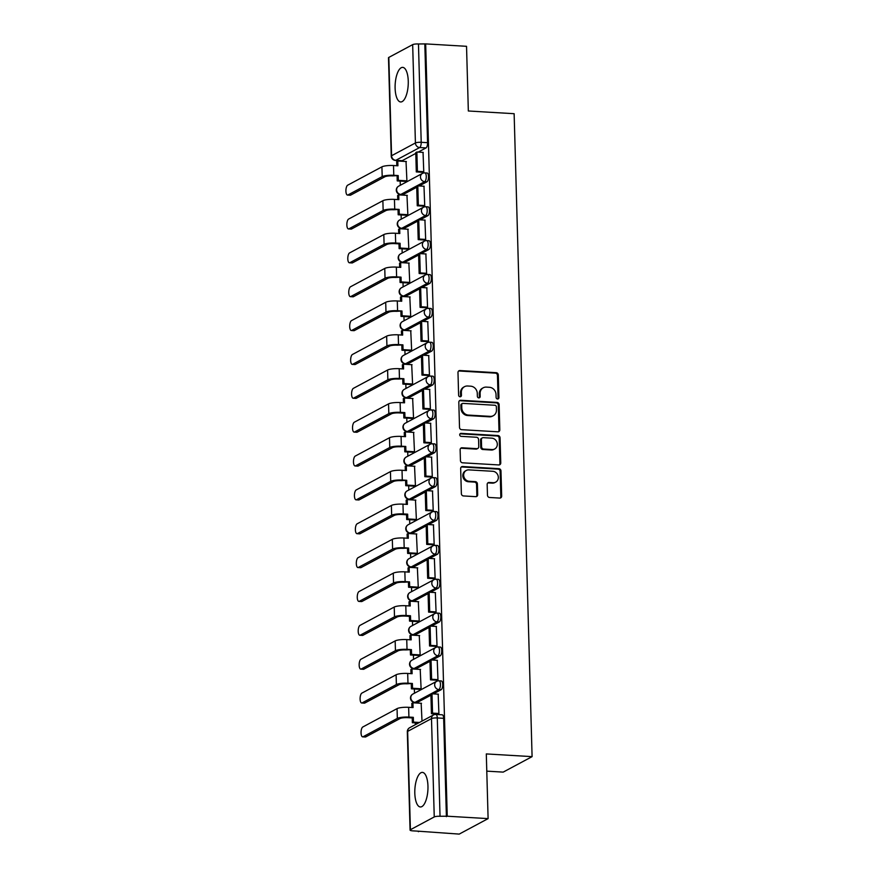 <?xml version="1.0" encoding="UTF-8"?>
<svg xmlns="http://www.w3.org/2000/svg" width="878" height="878" viewBox="0 0 878 878"><rect width="100%" height="100%" fill="white"/><g stroke="black" fill="none" stroke-linecap="round" stroke-linejoin="round"><path stroke-width="1.32" d="M497.563 398.985A1.526 1.372 61.8 0 0 498.923 397.58L498.298 374.939A2.184 1.965 61.8 0 0 496.224 372.689L459.94 370.549A2.184 1.965 61.8 0 0 457.987 372.557L458.612 395.199A1.526 1.372 61.8 0 0 460.752 396.626A1.526 1.372 61.8 0 0 461.444 395.363L461.356 392.433A6.969 6.3 61.8 0 1 464.517 386.671A6.969 6.3 61.8 0 1 467.612 386.002L470.641 386.177A6.969 6.3 61.8 0 1 477.281 393.377L477.358 396.307A1.526 1.372 61.8 0 0 479.498 397.734A1.526 1.372 61.8 0 0 480.178 396.472L480.101 393.542A6.969 6.3 61.8 0 1 483.262 387.78A6.969 6.3 61.8 0 1 486.357 387.11L489.386 387.286A6.969 6.3 61.8 0 1 496.026 394.485L496.103 397.416A1.526 1.372 61.8 0 0 497.563 398.985M497.771 398.985A1.526 1.372 61.8 0 0 498.089 398.03L497.453 375.389A2.184 1.965 61.8 0 0 495.379 373.139L459.095 370.999A2.184 1.965 61.8 0 0 458.579 371.043M460.281 396.768A1.526 1.372 61.8 0 0 460.599 395.813L460.511 392.883L461.356 392.433M479.026 397.877A1.526 1.372 61.8 0 0 479.344 396.922L479.256 393.992L480.101 393.542M427.959 786.161A17.319 6.519 -86.6 0 0 422.406 772.399A17.319 6.519 -86.6 0 0 414.811 793.207A17.319 6.519 -86.6 0 0 420.364 806.97A17.319 6.519 -86.6 0 0 427.959 786.161M408.259 81.149A17.319 6.519 -86.6 0 0 402.706 67.376A17.319 6.519 -86.6 0 0 395.111 88.184A17.319 6.519 -86.6 0 0 400.664 101.958A17.319 6.519 -86.6 0 0 408.259 81.149M487.466 495.225A2.184 1.965 61.8 0 0 489.54 497.475L499.725 498.078A2.184 1.965 61.8 0 0 501.678 496.07L500.976 470.926A2.184 1.965 61.8 0 0 498.902 468.676L462.618 466.536A2.184 1.965 61.8 0 0 460.665 468.545L461.367 493.688A2.184 1.965 61.8 0 0 463.441 495.938L475.733 496.663A2.184 1.965 61.8 0 0 477.698 494.654L477.391 483.888A2.184 1.965 61.8 0 0 475.316 481.638L469.225 481.287A5.828 5.257 61.8 0 1 463.88 476.699A5.828 5.257 61.8 0 1 466.306 470.443A5.828 5.257 61.8 0 1 468.907 469.884L492.788 471.288A5.828 5.257 61.8 0 1 498.122 475.876A5.828 5.257 61.8 0 1 495.697 482.132A5.828 5.257 61.8 0 1 493.107 482.691L489.123 482.461A2.184 1.965 61.8 0 0 487.169 484.469L487.466 495.225M425.676 43.9L466.536 46.315L468.336 110.99L514.135 113.701L532.09 756.638L486.302 753.928L488.102 818.614L447.242 816.211L425.676 43.9L418.466 43.977L421.21 142.302A4.445 1.668 93.4 0 1 419.651 147.548L395.802 160.323A4.445 1.668 93.4 0 1 395.418 160.411L401.784 160.795A4.445 1.668 -86.6 0 0 402.168 160.696L395.802 160.323A4.445 4.006 61.8 0 1 391.577 155.735L415.415 142.96L412.671 44.635A4.445 0.922 -1.6 0 1 418.466 43.977M497.87 431.811A2.184 1.965 61.8 0 0 499.823 429.803L499.121 404.659A2.184 1.965 61.8 0 0 497.047 402.409L460.774 400.269A2.184 1.965 61.8 0 0 458.81 402.289L459.512 427.421A2.184 1.965 61.8 0 0 461.598 429.671L497.87 431.811M500.054 437.793L500.756 462.936A2.184 1.965 61.8 0 1 498.803 464.945L462.519 462.805A2.184 1.965 61.8 0 1 460.445 460.555L460.138 449.799A2.184 1.965 61.8 0 1 462.102 447.78L476.809 448.658A2.184 1.965 61.8 0 0 478.762 446.639L478.565 439.505A2.184 1.965 61.8 0 0 476.491 437.255L461.18 436.355A1.526 1.372 61.8 0 1 460.412 433.512A1.526 1.372 61.8 0 1 461.093 433.37L497.98 435.543A2.184 1.965 61.8 0 1 500.054 437.793L499.209 438.243L499.911 463.386L500.756 462.936M488.102 818.614L459.205 834.1L418.334 831.192M400.17 181.087L400.291 185.291M401.114 214.956L401.235 219.149M402.058 248.814L402.179 253.007M403.013 282.672L403.123 286.876M403.957 316.541L404.067 320.733M404.901 350.399L405.021 354.591M405.845 384.257L405.965 388.46M406.788 418.126L406.909 422.318M407.732 451.983L407.853 456.176M408.687 485.841L408.797 490.045M409.631 519.71L409.741 523.903M410.575 553.568L410.695 557.76M411.519 587.426L411.639 591.629M412.462 621.295L412.583 625.487M413.417 655.153L413.527 659.345M414.361 689.01L414.471 693.214M415.305 722.879L415.349 724.668M486.785 771.147L503.193 772.113L532.09 756.638M447.242 816.211L440.032 816.277A4.445 0.922 178.4 0 0 434.248 816.946L410.399 829.721A4.445 0.922 178.4 0 0 410.07 830.083A4.445 0.922 178.4 0 0 412.825 830.862L419.19 831.236L418.345 831.685M424.831 44.35L427.575 142.675A4.445 1.668 93.4 0 1 426.017 147.921L418.224 152.092M415.788 153.398L402.168 160.696M388.822 57.41L391.577 155.735A4.445 0.922 178.4 0 0 391.237 156.108L388.493 57.772A4.445 0.922 -1.6 0 1 388.822 57.41L412.671 44.635M405.658 181.417L406.92 180.846L406.02 161.497M422.505 172.286L423.767 171.814L423.042 152.377M423.448 206.143L424.722 205.682L423.986 186.246M406.602 215.275L407.864 214.704L406.964 195.355M424.392 240.012L425.665 239.54L424.93 220.104M407.546 249.132L408.808 248.573L407.919 229.224M425.336 273.87L426.609 273.398L425.885 253.962M408.489 283.001L409.752 282.431L408.863 263.082M426.28 307.728L427.553 307.267L426.829 287.83M409.433 316.859L410.706 316.289L409.806 296.94M427.235 341.597L428.497 341.125L427.773 321.688M410.377 350.717L411.65 350.157L410.75 330.808M428.179 375.455L429.452 374.983L428.716 355.546M411.332 384.586L412.594 384.015L411.694 364.666M429.122 409.313L430.396 408.852L429.66 389.415M412.276 418.444L413.538 417.873L412.649 398.524M430.066 443.181L431.339 442.71L430.615 423.273M413.22 452.302L414.482 451.742L413.593 432.393M431.01 477.039L432.283 476.567L431.559 457.131M414.164 486.171L415.437 485.6L414.537 466.251M431.965 510.897L433.227 510.436L432.503 491M415.107 520.028L416.381 519.458L415.481 500.109M432.909 544.766L434.171 544.294L433.447 524.857M416.051 553.886L417.324 553.327L416.424 533.978M433.853 578.624L435.126 578.152L434.39 558.715M417.006 587.755L418.268 587.184L417.368 567.836M434.797 612.482L436.07 612.021L435.334 592.584M417.95 621.613L419.212 621.042L418.323 601.693M435.74 646.351L437.014 645.879L436.289 626.442M418.894 655.482L420.156 654.911L419.267 635.562M436.684 680.209L437.957 679.737L437.233 660.3M419.838 689.34L421.111 688.769L420.211 669.42M437.639 714.066L438.901 713.605L438.177 694.169M422.011 721.101L421.155 703.289M438.649 680.9A4.445 1.668 93.4 0 1 439.022 680.801L441.283 680.933A4.445 1.668 -86.6 0 1 442.71 684.961A4.445 1.668 -86.6 0 1 441.14 689.713L433.359 693.883M430.922 695.189L417.302 702.488L415.042 702.356A4.445 1.668 93.4 0 1 414.657 702.444L416.918 702.576A4.445 1.668 -86.6 0 0 417.302 702.488M437.694 647.031A4.445 1.668 93.4 0 1 438.078 646.943L440.339 647.075A4.445 1.668 -86.6 0 1 441.766 651.103A4.445 1.668 -86.6 0 1 440.196 655.844L432.415 660.015M429.979 661.321L416.359 668.619L414.098 668.487A4.445 1.668 93.4 0 1 413.714 668.586L415.974 668.718A4.445 1.668 -86.6 0 0 416.359 668.619M436.75 613.173A4.445 1.668 93.4 0 1 437.134 613.085L439.395 613.217A4.445 1.668 -86.6 0 1 440.822 617.245A4.445 1.668 -86.6 0 1 439.252 621.986L431.471 626.157M429.035 627.463L415.404 634.761L413.154 634.629A4.445 1.668 93.4 0 1 412.77 634.717L415.031 634.849A4.445 1.668 -86.6 0 0 415.404 634.761M435.806 579.315A4.445 1.668 93.4 0 1 436.19 579.217L438.451 579.348A4.445 1.668 -86.6 0 1 439.878 583.376A4.445 1.668 -86.6 0 1 438.309 588.128L430.527 592.299M428.091 593.605L414.46 600.903L412.199 600.771A4.445 1.668 93.4 0 1 411.826 600.859L414.076 600.991A4.445 1.668 -86.6 0 0 414.46 600.903M434.862 545.447A4.445 1.668 93.4 0 1 435.247 545.359L437.507 545.49A4.445 1.668 -86.6 0 1 438.923 549.518A4.445 1.668 -86.6 0 1 437.365 554.259L429.572 558.43M427.136 559.736L413.516 567.034L411.255 566.903A4.445 1.668 93.4 0 1 410.871 567.001L413.132 567.133A4.445 1.668 -86.6 0 0 413.516 567.034M433.919 511.589A4.445 1.668 93.4 0 1 434.303 511.49L436.553 511.633A4.445 1.668 -86.6 0 1 437.979 515.66A4.445 1.668 -86.6 0 1 436.421 520.402L428.629 524.572M426.192 525.878L412.572 533.176L410.311 533.045A4.445 1.668 93.4 0 1 409.927 533.133L412.188 533.264A4.445 1.668 -86.6 0 0 412.572 533.176M432.964 477.731A4.445 1.668 93.4 0 1 433.348 477.632L435.609 477.764A4.445 1.668 -86.6 0 1 437.035 481.792A4.445 1.668 -86.6 0 1 435.466 486.544L427.685 490.714M425.248 492.02L411.628 499.319L409.367 499.187A4.445 1.668 93.4 0 1 408.983 499.275L411.244 499.406A4.445 1.668 -86.6 0 0 411.628 499.319M432.02 443.862A4.445 1.668 93.4 0 1 432.404 443.774L434.665 443.906A4.445 1.668 -86.6 0 1 436.092 447.934A4.445 1.668 -86.6 0 1 434.522 452.675L426.741 456.845M424.304 458.151L410.674 465.45L408.424 465.318A4.445 1.668 93.4 0 1 408.04 465.417L410.3 465.549A4.445 1.668 -86.6 0 0 410.674 465.45M431.076 410.004A4.445 1.668 93.4 0 1 431.46 409.905L433.721 410.048A4.445 1.668 -86.6 0 1 435.148 414.076A4.445 1.668 -86.6 0 1 433.578 418.817L425.797 422.987M423.361 424.293L409.73 431.592L407.469 431.46A4.445 1.668 93.4 0 1 407.096 431.548L409.346 431.68A4.445 1.668 -86.6 0 0 409.73 431.592M430.132 376.135A4.445 1.668 93.4 0 1 430.516 376.047L432.777 376.179A4.445 1.668 -86.6 0 1 434.204 380.207A4.445 1.668 -86.6 0 1 432.634 384.959L424.853 389.13M422.406 390.436L408.786 397.734L406.525 397.602A4.445 1.668 93.4 0 1 406.141 397.69L408.402 397.822A4.445 1.668 -86.6 0 0 408.786 397.734M429.188 342.277A4.445 1.668 93.4 0 1 429.572 342.19L431.822 342.321A4.445 1.668 -86.6 0 1 433.249 346.349A4.445 1.668 -86.6 0 1 431.691 351.09L423.898 355.261M421.462 356.567L407.842 363.865L405.581 363.733A4.445 1.668 93.4 0 1 405.197 363.832L407.458 363.964A4.445 1.668 -86.6 0 0 407.842 363.865M428.244 308.419A4.445 1.668 93.4 0 1 428.618 308.321L430.878 308.463A4.445 1.668 -86.6 0 1 432.305 312.491A4.445 1.668 -86.6 0 1 430.736 317.232L422.955 321.403M420.518 322.709L406.898 330.007L404.637 329.876A4.445 1.668 93.4 0 1 404.253 329.963L406.514 330.095A4.445 1.668 -86.6 0 0 406.898 330.007M427.29 274.551A4.445 1.668 93.4 0 1 427.674 274.463L429.935 274.594A4.445 1.668 -86.6 0 1 431.361 278.622A4.445 1.668 -86.6 0 1 429.792 283.374L422.011 287.545M419.574 288.851L405.954 296.149L403.693 296.018A4.445 1.668 93.4 0 1 403.309 296.106L405.57 296.237A4.445 1.668 -86.6 0 0 405.954 296.149M426.346 240.693A4.445 1.668 93.4 0 1 426.73 240.605L428.991 240.737A4.445 1.668 -86.6 0 1 430.418 244.764A4.445 1.668 -86.6 0 1 428.848 249.506L421.067 253.676M418.63 254.982L404.999 262.281L402.75 262.149A4.445 1.668 93.4 0 1 402.365 262.248L404.626 262.379A4.445 1.668 -86.6 0 0 404.999 262.281M425.402 206.835A4.445 1.668 93.4 0 1 425.786 206.736L428.047 206.879A4.445 1.668 -86.6 0 1 429.474 210.907A4.445 1.668 -86.6 0 1 427.904 215.648L420.123 219.818M417.687 221.124L404.056 228.423L401.795 228.291A4.445 1.668 93.4 0 1 401.422 228.379L403.671 228.51A4.445 1.668 -86.6 0 0 404.056 228.423M424.458 172.966A4.445 1.668 93.4 0 1 424.842 172.878L427.103 173.01A4.445 1.668 -86.6 0 1 428.519 177.038A4.445 1.668 -86.6 0 1 426.96 181.79L419.168 185.96M416.732 187.266L403.112 194.565L400.851 194.422A4.445 1.668 93.4 0 1 400.467 194.521L402.728 194.653A4.445 1.668 -86.6 0 0 403.112 194.565M446.397 816.661L443.653 718.325A4.445 1.668 -86.6 0 0 442.227 714.802L435.861 714.418A4.445 1.668 93.4 0 1 437.288 717.952L440.032 816.277M483.262 387.78L482.417 388.23A6.969 6.3 61.8 0 0 479.256 393.992M464.517 386.671L463.672 387.121A6.969 6.3 61.8 0 0 460.511 392.883M498.386 431.778A2.184 1.965 61.8 0 0 498.989 430.253L498.287 405.109A2.184 1.965 61.8 0 0 496.213 402.859L459.929 400.719A2.184 1.965 61.8 0 0 459.413 400.763M496.366 406.843A1.526 1.372 61.8 0 0 494.918 405.263L463.068 403.386A1.526 1.372 61.8 0 0 461.707 404.791L461.784 407.886A6.969 6.3 61.8 0 0 468.424 415.085L490.198 416.37A6.969 6.3 61.8 0 0 493.304 415.7A6.969 6.3 61.8 0 0 496.454 409.927L496.366 406.843M462.388 403.529L461.554 403.979A1.526 1.372 61.8 0 0 460.862 405.241L461.707 404.791M493.304 415.7L492.459 416.15A6.969 6.3 61.8 0 1 489.353 416.82L467.59 415.535A6.969 6.3 61.8 0 1 460.95 408.336L460.862 405.241M499.319 464.901A2.184 1.965 61.8 0 0 499.911 463.386M477.786 448.438L476.941 448.899A2.184 1.965 61.8 0 1 475.964 449.108L461.257 448.241A2.184 1.965 61.8 0 0 460.741 448.274M499.209 438.243A2.184 1.965 61.8 0 0 497.135 435.993L460.248 433.82A1.526 1.372 61.8 0 0 460.039 433.82M492.075 449.558A5.828 5.257 61.8 0 0 494.676 448.998A5.828 5.257 61.8 0 0 497.102 442.731A5.828 5.257 61.8 0 0 491.757 438.155L483.35 437.661A2.184 1.965 61.8 0 0 481.385 439.669L481.594 446.803A2.184 1.965 61.8 0 0 483.668 449.053L492.075 449.558L491.241 450.008A5.828 5.257 61.8 0 0 493.831 449.448L494.676 448.998M482.373 437.87L481.539 438.32A2.184 1.965 61.8 0 0 480.551 440.119L481.385 439.669M491.241 450.008L482.823 449.503A2.184 1.965 61.8 0 1 480.749 447.264L480.551 440.119M495.697 482.132L494.852 482.582A5.828 5.257 61.8 0 1 492.262 483.141L488.278 482.911A2.184 1.965 61.8 0 0 487.762 482.944M466.306 470.443L465.472 470.893A5.828 5.257 61.8 0 0 463.035 477.149A5.828 5.257 61.8 0 0 468.38 481.737L469.225 481.287M476.26 496.619A2.184 1.965 61.8 0 0 476.853 495.104L476.545 484.338A2.184 1.965 61.8 0 0 474.471 482.088L468.38 481.737M500.24 498.035A2.184 1.965 61.8 0 0 500.833 496.52L500.131 471.376A2.184 1.965 61.8 0 0 498.056 469.126L461.784 466.986A2.184 1.965 61.8 0 0 461.257 467.03M350.618 195.125A4.994 1.877 93.4 0 1 350.179 195.223L347.512 195.07A4.994 1.877 -86.6 0 0 347.94 194.96L382.193 176.61A8.879 1.855 -1.6 0 1 393.783 175.293L398.195 175.556L392.685 175.885A5.992 1.251 178.4 0 0 384.871 176.774L350.618 195.125L347.94 194.96M396.812 165.722L396.691 161.596L397.789 161.014L397.921 165.788L393.509 165.525A8.879 1.855 -1.6 0 0 381.919 166.842L347.677 185.192A4.994 1.877 -86.6 0 0 345.91 190.537A4.994 1.877 -86.6 0 0 347.512 195.07M405.834 181.428L397.229 180.912L398.327 180.33L398.195 175.556M397.229 180.912L397.097 176.138M422.856 172.307L416.304 171.923L417.401 171.331L416.863 152.015L423.229 152.388M417.401 171.331L423.767 171.704M416.304 171.923L415.766 152.596L416.863 152.015M397.789 161.014L406.382 161.519M398.327 180.33L406.92 180.835M351.562 228.982A4.994 1.877 93.4 0 1 351.134 229.092L348.456 228.928A4.994 1.877 -86.6 0 0 348.895 228.829L383.148 210.479A8.879 1.855 -1.6 0 1 394.727 209.151L399.139 209.414L393.629 209.743A5.992 1.251 178.4 0 0 385.815 210.632L351.562 228.982L348.895 228.829M397.756 199.58L397.635 195.465L398.733 194.872L398.864 199.646L394.452 199.383A8.879 1.855 -1.6 0 0 382.874 200.711L348.621 219.061A4.994 1.877 -86.6 0 0 346.854 224.395A4.994 1.877 -86.6 0 0 348.456 228.928M406.788 215.286L398.184 214.781L399.27 214.188L399.139 209.414M398.184 214.781L398.041 210.007M423.8 206.165L417.259 205.781L418.345 205.2L417.807 185.873L424.173 186.257M418.345 205.2L424.711 205.573M417.259 205.781L416.71 186.465L417.807 185.873M398.733 194.872L407.326 195.377M399.27 214.188L407.864 214.693M352.506 262.84A4.994 1.877 93.4 0 1 352.078 262.95L349.411 262.796A4.994 1.877 -86.6 0 0 349.839 262.687L384.092 244.336A8.879 1.855 -1.6 0 1 395.671 243.019L400.083 243.283L398.996 243.864L394.573 243.601A5.992 1.251 178.4 0 0 386.759 244.501L352.506 262.84L349.839 262.687M398.7 233.449L398.59 229.323L399.677 228.73L399.819 233.515L395.396 233.252A8.879 1.855 -1.6 0 0 383.818 234.569L349.565 252.919A4.994 1.877 -86.6 0 0 347.798 258.264A4.994 1.877 -86.6 0 0 349.411 262.796M407.732 249.143L399.128 248.639L400.225 248.057L400.083 243.283M399.128 248.639L398.996 243.864M424.754 240.034L418.202 239.639L419.3 239.057L418.751 219.741L425.117 220.115M419.3 239.057L425.665 239.431M418.202 239.639L417.665 220.323L418.751 219.741M399.677 228.73L408.27 229.246M400.225 248.057L408.808 248.562M353.45 296.709A4.994 1.877 93.4 0 1 353.022 296.808L350.355 296.654A4.994 1.877 -86.6 0 0 350.783 296.544L385.036 278.205A8.879 1.855 -1.6 0 1 396.615 276.877L401.037 277.141L395.528 277.47A5.992 1.251 178.4 0 0 387.703 278.359L353.45 296.709L350.783 296.544M399.644 267.307L399.534 263.18L400.631 262.599L400.763 267.373L396.34 267.11A8.879 1.855 -1.6 0 0 384.762 268.438L350.509 286.777A4.994 1.877 -86.6 0 0 348.753 292.122A4.994 1.877 -86.6 0 0 350.355 296.654M408.676 283.012L400.072 282.496L401.169 281.915L401.037 277.141M400.072 282.496L399.94 277.722M425.698 273.892L419.146 273.508L420.244 272.915L419.706 253.599L426.071 253.972M420.244 272.915L426.609 273.288M419.146 273.508L418.608 254.181L419.706 253.599M400.631 262.599L409.214 263.104M401.169 281.915L409.752 282.42M354.394 330.567A4.994 1.877 93.4 0 1 353.966 330.677L351.299 330.512A4.994 1.877 -86.6 0 0 351.727 330.413L385.98 312.063A8.879 1.855 -1.6 0 1 397.569 310.735L401.981 310.999L396.472 311.328A5.992 1.251 178.4 0 0 388.647 312.217L354.394 330.567L351.727 330.413M400.587 301.165L400.478 297.049L401.575 296.457L401.707 301.231L397.295 300.967A8.879 1.855 -1.6 0 0 385.705 302.295L351.452 320.646A4.994 1.877 -86.6 0 0 349.696 325.979A4.994 1.877 -86.6 0 0 351.299 330.512M409.62 316.87L401.016 316.365L402.113 315.773L401.981 310.999M401.016 316.365L400.884 311.591M426.642 307.75L420.09 307.366L421.188 306.784L420.65 287.457L427.015 287.841M421.188 306.784L427.553 307.157M420.09 307.366L419.552 288.05L420.65 287.457M401.575 296.457L410.158 296.962M402.113 315.773L410.706 316.289M355.349 364.425A4.994 1.877 93.4 0 1 354.91 364.535L352.243 364.381A4.994 1.877 -86.6 0 0 352.671 364.271L386.924 345.921A8.879 1.855 -1.6 0 1 398.513 344.604L402.925 344.867L397.416 345.186A5.992 1.251 178.4 0 0 389.591 346.086L355.349 364.425L352.671 364.271M401.542 335.034L401.422 330.907L402.519 330.315L402.651 335.1L398.239 334.836A8.879 1.855 -1.6 0 0 386.649 336.153L352.407 354.503A4.994 1.877 -86.6 0 0 350.64 359.848A4.994 1.877 -86.6 0 0 352.243 364.381M410.564 350.728L401.959 350.223L403.057 349.642L402.925 344.867M401.959 350.223L401.828 345.449M427.586 341.619L421.034 341.224L422.131 340.642L421.594 321.326L427.959 321.699M422.131 340.642L428.497 341.015M421.034 341.224L420.496 321.908L421.594 321.326M402.519 330.315L411.113 330.83M403.057 349.642L411.65 350.146M356.292 398.294A4.994 1.877 93.4 0 1 355.864 398.392L353.186 398.239A4.994 1.877 -86.6 0 0 353.625 398.129L387.867 379.79A8.879 1.855 -1.6 0 1 399.457 378.462L403.869 378.725L398.36 379.055A5.992 1.251 178.4 0 0 390.545 379.944L356.292 398.294L353.625 398.129M402.486 368.892L402.365 364.765L403.463 364.183L403.595 368.958L399.183 368.694A8.879 1.855 -1.6 0 0 387.604 370.022L353.351 388.361A4.994 1.877 -86.6 0 0 351.584 393.706A4.994 1.877 -86.6 0 0 353.186 398.239M411.508 384.597L402.903 384.081L404.001 383.499L403.869 378.725M402.903 384.081L402.772 379.307M428.53 375.477L421.978 375.093L423.075 374.5L422.537 355.184L428.903 355.557M423.075 374.5L429.441 374.873M421.978 375.093L421.44 355.766L422.537 355.184M403.463 364.183L412.056 364.688M404.001 383.499L412.594 384.004M357.236 432.152A4.994 1.877 93.4 0 1 356.808 432.261L354.13 432.097A4.994 1.877 -86.6 0 0 354.569 431.998L388.822 413.648A8.879 1.855 -1.6 0 1 400.401 412.331L404.813 412.583L403.726 413.176L399.303 412.912A5.992 1.251 178.4 0 0 391.489 413.801L357.236 432.152L354.569 431.998M403.43 402.75L403.32 398.634L404.407 398.041L404.538 402.815L400.127 402.563A8.879 1.855 -1.6 0 0 388.548 403.88L354.295 422.23A4.994 1.877 -86.6 0 0 352.528 427.564A4.994 1.877 -86.6 0 0 354.13 432.097M412.462 418.455L403.858 417.95L404.945 417.357L404.813 412.583M403.858 417.95L403.726 413.176M429.474 409.335L422.933 408.95L424.019 408.369L423.481 389.042L429.847 389.426M424.019 408.369L430.385 408.742M422.933 408.95L422.384 389.634L423.481 389.042M404.407 398.041L413 398.546M404.945 417.357L413.538 417.873M358.18 466.02A4.994 1.877 93.4 0 1 357.752 466.119L355.085 465.966A4.994 1.877 -86.6 0 0 355.513 465.856L389.766 447.506A8.879 1.855 -1.6 0 1 401.345 446.189L405.768 446.452L400.247 446.77A5.992 1.251 178.4 0 0 392.433 447.67L358.18 466.02L355.513 465.856M404.374 436.618L404.264 432.492L405.351 431.899L405.493 436.684L401.07 436.421A8.879 1.855 -1.6 0 0 389.492 437.738L355.239 456.088A4.994 1.877 -86.6 0 0 353.472 461.433A4.994 1.877 -86.6 0 0 355.085 465.966M413.406 452.313L404.802 451.808L405.899 451.226L405.768 446.452M404.802 451.808L404.67 447.034M430.429 443.203L423.876 442.808L424.974 442.227L424.425 422.911L430.791 423.284M424.974 442.227L431.339 442.6M423.876 442.808L423.339 423.492L424.425 422.911M405.351 431.899L413.944 432.415M405.899 451.226L414.482 451.731M359.124 499.878A4.994 1.877 93.4 0 1 358.696 499.977L356.029 499.823A4.994 1.877 -86.6 0 0 356.457 499.725L390.71 481.374A8.879 1.855 -1.6 0 1 402.289 480.046L406.712 480.31L401.202 480.639A5.992 1.251 178.4 0 0 393.377 481.528L359.124 499.878L356.457 499.725M405.318 470.476L405.208 466.35L406.305 465.768L406.437 470.542L402.025 470.279A8.879 1.855 -1.6 0 0 390.436 471.607L356.183 489.957A4.994 1.877 -86.6 0 0 354.427 495.291A4.994 1.877 -86.6 0 0 356.029 499.823M414.35 486.182L405.746 485.677L406.843 485.084L406.712 480.31M405.746 485.677L405.614 480.892M431.372 477.061L424.82 476.677L425.918 476.085L425.38 456.769L431.746 457.142M425.918 476.085L432.283 476.458M424.82 476.677L424.283 457.361L425.38 456.769M406.305 465.768L414.888 466.273M406.843 485.084L415.437 485.589M360.068 533.736A4.994 1.877 93.4 0 1 359.64 533.846L356.973 533.681A4.994 1.877 -86.6 0 0 357.401 533.583L391.654 515.232A8.879 1.855 -1.6 0 1 403.243 513.915L407.655 514.168L406.558 514.76L402.146 514.497A5.992 1.251 178.4 0 0 394.321 515.386L360.068 533.736L357.401 533.583M406.273 504.334L406.152 500.219L407.249 499.626L407.381 504.4L402.969 504.148A8.879 1.855 -1.6 0 0 391.379 505.465L357.126 523.815A4.994 1.877 -86.6 0 0 355.37 529.149A4.994 1.877 -86.6 0 0 356.973 533.681M415.294 520.039L406.69 519.535L407.787 518.942L407.655 514.168M406.69 519.535L406.558 514.76M432.316 510.919L425.764 510.535L426.862 509.953L426.324 490.626L432.689 491.011M426.862 509.953L433.227 510.327M425.764 510.535L425.226 491.219L426.324 490.626M407.249 499.626L415.843 500.131M407.787 518.942L416.381 519.458M361.023 567.605A4.994 1.877 93.4 0 1 360.584 567.704L357.917 567.55A4.994 1.877 -86.6 0 0 358.345 567.44L392.598 549.09A8.879 1.855 -1.6 0 1 404.187 547.773L408.599 548.037L403.09 548.355A5.992 1.251 178.4 0 0 395.276 549.255L361.023 567.605L358.345 567.44M407.216 538.203L407.096 534.076L408.193 533.495L408.325 538.269L403.913 538.005A8.879 1.855 -1.6 0 0 392.323 539.322L358.081 557.673A4.994 1.877 -86.6 0 0 356.314 563.017A4.994 1.877 -86.6 0 0 357.917 567.55M416.238 553.897L407.633 553.392L408.731 552.811L408.599 548.037M407.633 553.392L407.502 548.618M433.26 544.788L426.708 544.393L427.805 543.811L427.268 524.495L433.633 524.868M427.805 543.811L434.171 544.184M426.708 544.393L426.17 525.077L427.268 524.495M408.193 533.495L416.787 534M408.731 552.811L417.324 553.316M361.966 601.463A4.994 1.877 93.4 0 1 361.538 601.562L358.861 601.408A4.994 1.877 -86.6 0 0 359.3 601.309L393.542 582.959A8.879 1.855 -1.6 0 1 405.131 581.631L409.543 581.894L404.034 582.224A5.992 1.251 178.4 0 0 396.219 583.113L361.966 601.463L359.3 601.309M408.16 572.061L408.04 567.934L409.137 567.353L409.269 572.127L404.857 571.863A8.879 1.855 -1.6 0 0 393.278 573.191L359.025 591.542A4.994 1.877 -86.6 0 0 357.258 596.875A4.994 1.877 -86.6 0 0 358.861 601.408M417.193 587.766L408.588 587.261L409.675 586.669L409.543 581.894M408.588 587.261L408.446 582.476M434.204 578.646L427.663 578.262L428.749 577.669L428.212 558.353L434.577 558.726M428.749 577.669L435.115 578.053M427.663 578.262L427.114 558.946L428.212 558.353M409.137 567.353L417.73 567.857M409.675 586.669L418.268 587.173M362.91 635.321A4.994 1.877 93.4 0 1 362.482 635.431L359.815 635.266A4.994 1.877 -86.6 0 0 360.243 635.167L394.496 616.817A8.879 1.855 -1.6 0 1 406.075 615.5L410.487 615.752L409.4 616.345L404.977 616.082A5.992 1.251 178.4 0 0 397.163 616.971L362.91 635.321L360.243 635.167M409.104 605.919L408.994 601.803L410.081 601.21L410.224 605.985L405.801 605.732A8.879 1.855 -1.6 0 0 394.222 607.049L359.969 625.399A4.994 1.877 -86.6 0 0 358.202 630.733A4.994 1.877 -86.6 0 0 359.815 635.266M418.137 621.624L409.532 621.119L410.63 620.526L410.487 615.752M409.532 621.119L409.4 616.345M435.159 612.504L428.607 612.12L429.704 611.538L429.155 592.211L435.521 592.595M429.704 611.538L436.07 611.911M428.607 612.12L428.069 592.804L429.155 592.211M410.081 601.21L418.674 601.715M410.63 620.526L419.212 621.042M363.854 669.19A4.994 1.877 93.4 0 1 363.426 669.288L360.759 669.135A4.994 1.877 -86.6 0 0 361.187 669.025L395.44 650.675A8.879 1.855 -1.6 0 1 407.019 649.358L411.442 649.621L405.932 649.939A5.992 1.251 178.4 0 0 398.107 650.839L363.854 669.19L361.187 669.025M410.048 639.788L409.938 635.661L411.036 635.079L411.167 639.853L406.744 639.59A8.879 1.855 -1.6 0 0 395.166 640.907L360.913 659.257A4.994 1.877 -86.6 0 0 359.157 664.602A4.994 1.877 -86.6 0 0 360.759 669.135M419.08 655.493L410.476 654.977L411.573 654.395L411.442 649.621M410.476 654.977L410.344 650.203M436.103 646.373L429.551 645.978L430.648 645.396L430.11 626.08L436.476 626.453M430.648 645.396L437.014 645.769M429.551 645.978L429.013 626.662L430.11 626.08M411.036 635.079L419.618 635.584M411.573 654.395L420.156 654.9M364.798 703.048A4.994 1.877 93.4 0 1 364.37 703.146L361.703 702.993A4.994 1.877 -86.6 0 0 362.131 702.894L396.384 684.544A8.879 1.855 -1.6 0 1 407.974 683.216L412.386 683.479L406.876 683.808A5.992 1.251 178.4 0 0 399.051 684.697L364.798 703.048L362.131 702.894M410.992 673.645L410.882 669.519L411.98 668.937L412.111 673.711L407.699 673.448A8.879 1.855 -1.6 0 0 396.11 674.776L361.857 693.126A4.994 1.877 -86.6 0 0 360.101 698.46A4.994 1.877 -86.6 0 0 361.703 702.993M420.024 689.351L411.42 688.846L412.517 688.253L412.386 683.479M411.42 688.846L411.288 684.061M437.046 680.23L430.494 679.846L431.592 679.254L431.054 659.938L437.42 660.311M431.592 679.254L437.957 679.638M430.494 679.846L429.957 660.53L431.054 659.938M411.98 668.937L420.562 669.442M412.517 688.253L421.111 688.758M365.753 736.905A4.994 1.877 93.4 0 1 365.314 737.015L362.647 736.851A4.994 1.877 -86.6 0 0 363.075 736.752L397.328 718.402A8.879 1.855 -1.6 0 1 408.918 717.085L413.329 717.337L412.232 717.93L407.82 717.666A5.992 1.251 178.4 0 0 399.995 718.555L365.753 736.905L363.075 736.752M411.947 707.503L411.826 703.388L412.923 702.795L413.055 707.569L408.643 707.317A8.879 1.855 -1.6 0 0 397.054 708.634L362.812 726.984A4.994 1.877 -86.6 0 0 361.045 732.318A4.994 1.877 -86.6 0 0 362.647 736.851M418.356 723.055L412.364 722.704L413.461 722.111L413.329 717.337M412.364 722.704L412.232 717.93M437.99 714.088L431.438 713.704L432.536 713.123L431.998 693.796L438.363 694.18M432.536 713.123L438.901 713.496M431.438 713.704L430.9 694.388L431.998 693.796M412.923 702.795L421.517 703.3M413.461 722.111L419.454 722.473M498.089 398.03L498.923 397.58M460.599 395.813L461.444 395.363M479.344 396.922L480.178 396.472M434.248 816.946L431.493 718.61L407.655 731.385L410.399 829.721M426.017 147.921L419.651 147.548A4.445 4.006 61.8 0 1 415.415 142.96A4.445 0.922 -1.6 0 1 421.21 142.302L427.575 142.675M441.14 689.713L438.89 689.581L415.042 702.356A4.445 4.006 -118.2 0 1 410.816 697.769A4.445 4.006 61.8 0 1 412.825 694.092A4.445 4.445 0 0 0 414.657 702.444M440.196 655.844L437.935 655.712L414.098 668.487A4.445 4.006 -118.2 0 1 409.872 663.911A4.445 4.006 61.8 0 1 411.881 660.234A4.445 4.445 0 0 0 413.714 668.586M439.252 621.986L436.992 621.854L413.154 634.629A4.445 4.006 -118.2 0 1 408.918 630.042A4.445 4.006 61.8 0 1 410.926 626.376A4.445 4.445 0 0 0 412.77 634.717M438.309 588.128L436.048 587.997L412.199 600.771A4.445 4.006 -118.2 0 1 407.974 596.184A4.445 4.006 61.8 0 1 409.982 592.507A4.445 4.445 0 0 0 411.826 600.859M437.365 554.259L435.104 554.128L411.255 566.903A4.445 4.006 -118.2 0 1 407.03 562.326A4.445 4.006 61.8 0 1 409.038 558.649A4.445 4.445 0 0 0 410.871 567.001M436.421 520.402L434.16 520.27L410.311 533.045A4.445 4.006 -118.2 0 1 406.086 528.457A4.445 4.006 61.8 0 1 408.094 524.792A4.445 4.445 0 0 0 409.927 533.133M435.466 486.544L433.216 486.412L409.367 499.187A4.445 4.006 -118.2 0 1 405.142 494.599A4.445 4.006 61.8 0 1 407.151 490.923A4.445 4.445 0 0 0 408.983 499.275M434.522 452.675L432.261 452.543L408.424 465.318A4.445 4.006 -118.2 0 1 404.187 460.741A4.445 4.006 61.8 0 1 406.207 457.065A4.445 4.445 0 0 0 408.04 465.417M433.578 418.817L431.317 418.685L407.469 431.46A4.445 4.006 -118.2 0 1 403.243 426.873A4.445 4.006 61.8 0 1 405.252 423.207A4.445 4.445 0 0 0 407.096 431.548M432.634 384.959L430.374 384.827L406.525 397.602A4.445 4.006 -118.2 0 1 402.3 393.015A4.445 4.006 61.8 0 1 404.308 389.338A4.445 4.445 0 0 0 406.141 397.69M431.691 351.09L429.43 350.959L405.581 363.733A4.445 4.006 -118.2 0 1 401.356 359.157A4.445 4.006 61.8 0 1 403.364 355.48A4.445 4.445 0 0 0 405.197 363.832M430.736 317.232L428.486 317.101L404.637 329.876A4.445 4.006 -118.2 0 1 400.412 325.288A4.445 4.006 61.8 0 1 402.42 321.622A4.445 4.445 0 0 0 404.253 329.963M429.792 283.374L427.531 283.243L403.693 296.018A4.445 4.006 -118.2 0 1 399.468 291.43A4.445 4.006 61.8 0 1 401.476 287.754A4.445 4.445 0 0 0 403.309 296.106M428.848 249.506L426.587 249.374L402.75 262.149A4.445 4.006 -118.2 0 1 398.513 257.572A4.445 4.006 61.8 0 1 400.522 253.896A4.445 4.445 0 0 0 402.365 262.248M427.904 215.648L425.643 215.516L401.795 228.291A4.445 4.006 -118.2 0 1 397.569 223.703A4.445 4.006 61.8 0 1 399.578 220.038A4.445 4.445 0 0 0 401.422 228.379M426.96 181.79L424.7 181.658L400.851 194.422A4.445 4.006 -118.2 0 1 396.626 189.846A4.445 4.006 61.8 0 1 398.634 186.169A4.445 4.445 0 0 0 400.467 194.521M424.842 172.878A4.445 1.668 93.4 0 1 426.269 176.906A4.445 1.668 93.4 0 1 424.7 181.658A4.445 4.006 -118.2 0 1 422.483 173.394A4.445 4.445 0 0 1 424.842 172.878M425.786 206.736A4.445 1.668 93.4 0 1 427.213 210.764A4.445 1.668 93.4 0 1 425.643 215.516A4.445 4.006 -118.2 0 1 423.426 207.263A4.445 4.445 0 0 1 425.786 206.736M426.73 240.605A4.445 1.668 93.4 0 1 428.157 244.633A4.445 1.668 93.4 0 1 426.587 249.374A4.445 4.006 -118.2 0 1 424.37 241.121A4.445 4.445 0 0 1 426.73 240.605M427.674 274.463A4.445 1.668 93.4 0 1 429.101 278.491A4.445 1.668 93.4 0 1 427.531 283.243A4.445 4.006 -118.2 0 1 425.314 274.979A4.445 4.445 0 0 1 427.674 274.463M428.618 308.321A4.445 1.668 93.4 0 1 430.044 312.349A4.445 1.668 93.4 0 1 428.486 317.101A4.445 4.006 -118.2 0 1 426.269 308.847A4.445 4.445 0 0 1 428.618 308.321M429.572 342.19A4.445 1.668 93.4 0 1 430.999 346.217A4.445 1.668 93.4 0 1 429.43 350.959A4.445 4.006 -118.2 0 1 427.213 342.705A4.445 4.445 0 0 1 429.572 342.19M430.516 376.047A4.445 1.668 93.4 0 1 431.943 380.075A4.445 1.668 93.4 0 1 430.374 384.827A4.445 4.006 -118.2 0 1 428.157 376.563A4.445 4.445 0 0 1 430.516 376.047M431.46 409.905A4.445 1.668 93.4 0 1 432.887 413.933A4.445 1.668 93.4 0 1 431.317 418.685A4.445 4.006 -118.2 0 1 429.101 410.432A4.445 4.445 0 0 1 431.46 409.905M432.404 443.774A4.445 1.668 93.4 0 1 433.831 447.802A4.445 1.668 93.4 0 1 432.261 452.543A4.445 4.006 -118.2 0 1 430.044 444.29A4.445 4.445 0 0 1 432.404 443.774M433.348 477.632A4.445 1.668 93.4 0 1 434.775 481.66A4.445 1.668 93.4 0 1 433.216 486.412A4.445 4.006 -118.2 0 1 430.988 478.148A4.445 4.445 0 0 1 433.348 477.632M434.303 511.49A4.445 1.668 93.4 0 1 435.729 515.529A4.445 1.668 93.4 0 1 434.16 520.27A4.445 4.006 -118.2 0 1 431.943 512.017A4.445 4.445 0 0 1 434.303 511.49M435.247 545.359A4.445 1.668 93.4 0 1 436.673 549.387A4.445 1.668 93.4 0 1 435.104 554.128A4.445 4.006 -118.2 0 1 432.887 545.875A4.445 4.445 0 0 1 435.247 545.359M436.19 579.217A4.445 1.668 93.4 0 1 437.617 583.244A4.445 1.668 93.4 0 1 436.048 587.997A4.445 4.006 -118.2 0 1 433.831 579.732A4.445 4.445 0 0 1 436.19 579.217M437.134 613.085A4.445 1.668 93.4 0 1 438.561 617.113A4.445 1.668 93.4 0 1 436.992 621.854A4.445 4.006 -118.2 0 1 434.775 613.601A4.445 4.445 0 0 1 437.134 613.085M438.078 646.943A4.445 1.668 93.4 0 1 439.505 650.971A4.445 1.668 93.4 0 1 437.935 655.712A4.445 4.006 -118.2 0 1 435.718 647.459A4.445 4.445 0 0 1 438.078 646.943M439.022 680.801A4.445 1.668 93.4 0 1 440.449 684.829A4.445 1.668 93.4 0 1 438.89 689.581A4.445 4.006 -118.2 0 1 436.673 681.317A4.445 4.445 0 0 1 439.022 680.801M443.653 718.325L437.288 717.952A4.445 0.922 -1.6 0 0 431.493 718.61A4.445 4.006 -118.2 0 1 433.512 714.944L409.664 727.719A4.445 4.445 0 0 0 407.315 731.758L410.07 830.083M435.488 714.516A4.445 1.668 93.4 0 1 435.861 714.418A4.445 4.445 0 0 0 433.512 714.944M407.315 731.758A4.445 0.922 178.4 0 1 407.655 731.385A4.445 4.006 -118.2 0 1 409.664 727.719M459.095 370.999L459.94 370.549M495.379 373.139L496.224 372.689M497.453 375.389L498.298 374.939M459.929 400.719L460.774 400.269M496.213 402.859L497.047 402.409M498.287 405.109L499.121 404.659M498.989 430.253L499.823 429.803M460.95 408.336L461.784 407.886M467.59 415.535L468.424 415.085M489.353 416.82L490.198 416.37M461.257 448.241L462.102 447.78M475.964 449.108L476.809 448.658M460.248 433.82L461.093 433.37M497.135 435.993L497.98 435.543M480.749 447.264L481.594 446.803M482.823 449.503L483.668 449.053M488.278 482.911L489.123 482.461M492.262 483.141L493.107 482.691M474.471 482.088L475.316 481.638M476.545 484.338L477.391 483.888M476.853 495.104L477.698 494.654M461.784 466.986L462.618 466.536M498.056 469.126L498.902 468.676M500.131 471.376L500.976 470.926M500.833 496.52L501.678 496.07M393.509 165.525L393.783 175.293M381.919 166.842L382.193 176.61M394.452 199.383L394.727 209.151M382.874 200.711L383.148 210.479M395.396 233.252L395.671 243.019M383.818 234.569L384.092 244.336M396.34 267.11L396.615 276.877M384.762 268.438L385.036 278.205M397.295 300.967L397.569 310.735M385.705 302.295L385.98 312.063M398.239 334.836L398.513 344.604M386.649 336.153L386.924 345.921M399.183 368.694L399.457 378.462M387.604 370.022L387.867 379.79M400.127 402.563L400.401 412.331M388.548 403.88L388.822 413.648M401.07 436.421L401.345 446.189M389.492 437.738L389.766 447.506M402.025 470.279L402.289 480.046M390.436 471.607L390.71 481.374M402.969 504.148L403.243 513.915M391.379 505.465L391.654 515.232M403.913 538.005L404.187 547.773M392.323 539.322L392.598 549.09M404.857 571.863L405.131 581.631M393.278 573.191L393.542 582.959M405.801 605.732L406.075 615.5M394.222 607.049L394.496 616.817M406.744 639.59L407.019 649.358M395.166 640.907L395.44 650.675M407.699 673.448L407.974 683.216M396.11 674.776L396.384 684.544M408.643 707.317L408.918 717.085M397.054 708.634L397.328 718.402M398.634 186.169L422.483 173.394M399.578 220.038L423.426 207.263M400.522 253.896L424.37 241.121M401.476 287.754L425.314 274.979M402.42 321.622L426.269 308.847M403.364 355.48L427.213 342.705M404.308 389.338L428.157 376.563M405.252 423.207L429.101 410.432M406.207 457.065L430.044 444.29M407.151 490.923L430.988 478.148M408.094 524.792L431.943 512.017M409.038 558.649L432.887 545.875M409.982 592.507L433.831 579.732M410.926 626.376L434.775 613.601M411.881 660.234L435.718 647.459M412.825 694.092L436.673 681.317M391.237 156.108A4.445 4.445 0 0 0 395.418 160.411"/></g></svg>
